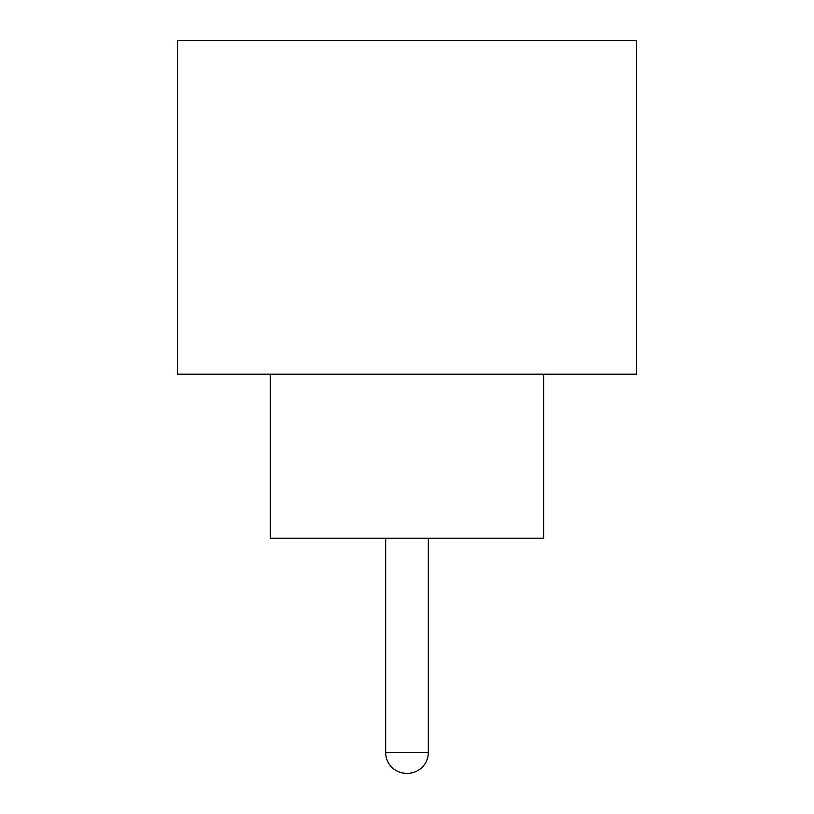 <?xml version="1.0" encoding="UTF-8"?>
<svg xmlns="http://www.w3.org/2000/svg" width="814" height="814" viewBox="0 0 814 814"><rect width="100%" height="100%" fill="white"/><g stroke="black" fill="none" stroke-linecap="round" stroke-linejoin="round"><path stroke-width="1.22" d="M385.673 538.217L385.673 752.523L428.327 752.523L428.327 538.217M385.673 752.523A20.777 20.777 0 0 0 406.451 773.3L407.549 773.3L406.451 773.3M428.327 752.523A20.777 20.777 0 0 1 407.549 773.3M270.319 374.196L270.319 538.217L543.681 538.217L543.681 374.196M636.619 374.196L177.381 374.196L177.381 40.7L636.619 40.7L636.619 374.196"/></g></svg>
